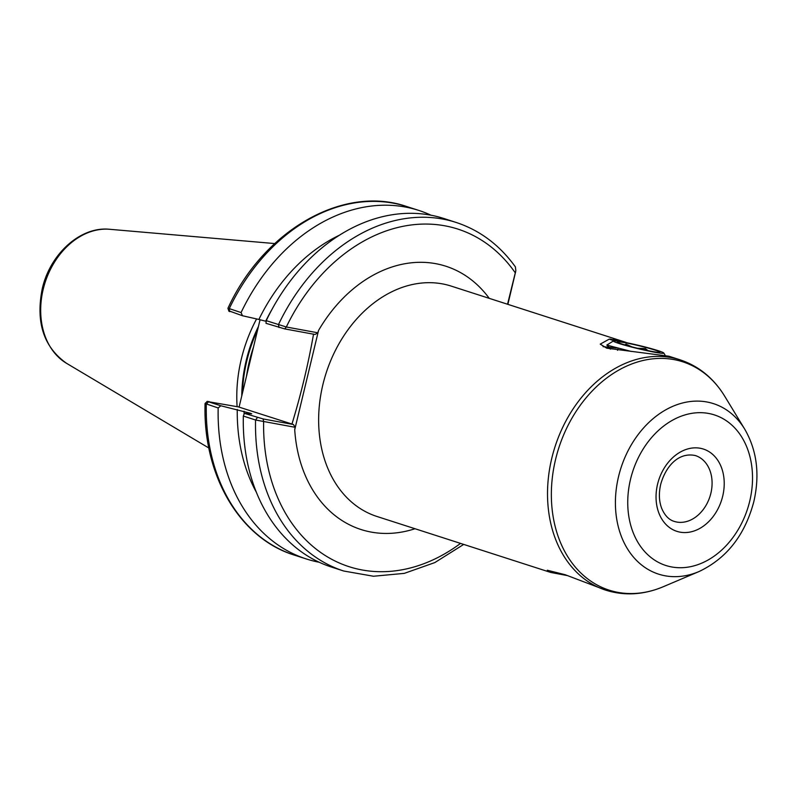 <?xml version="1.0" encoding="UTF-8"?>
<svg xmlns="http://www.w3.org/2000/svg" width="796" height="796" viewBox="0 0 796 796"><rect width="100%" height="100%" fill="white"/><g stroke="black" fill="none" stroke-linecap="round" stroke-linejoin="round"><path stroke-width="1.19" d="M744.807 429.303C756.966 450.486 759.981 474.565 753.852 501.56C744.957 535.111 726.668 558.444 698.987 571.558A89.55 68.356 -72.1 0 1 618.572 476.486A89.55 68.356 -72.1 0 1 675.904 405.084A89.55 68.356 -72.1 0 1 744.807 429.303L724.668 396.169A119.947 91.56 107.9 0 0 632.382 363.732A119.947 91.56 107.9 0 0 555.588 459.372A119.947 91.56 107.9 0 0 663.297 586.712C643.835 594.871 624.691 596.035 605.865 590.204A121.022 92.386 -72.1 0 1 551.787 458.257A121.022 92.386 -72.1 0 1 680.073 359.812L668.849 356.2L606.741 348.18L600.234 344.131L609.258 339.116L620.83 341.623M605.865 590.204L565.11 574.702L547.29 570.235L550.732 572.443L567.429 575.598M317.873 332.798L315.027 334.469L284.749 328.907L266.003 323.315L266.242 320.669L286.311 326.997L317.873 332.798L318.539 330.459L294.719 429.691L295.187 427.313L255.556 419.999L243.337 416.069L244.382 413.353L263.128 418.945L293.416 424.507L239.079 407.114L260.063 319.713M256.591 318.937A128.673 98.226 107.9 0 0 241.317 359.056A128.673 98.226 107.9 0 0 237.109 406.656M246.501 375.931L253.277 347.772M627.537 342.897L610.224 339.066M613.238 339.414L625.069 342.399M613.935 340.827L609.258 339.116M603.089 346.658L616.472 348.001M239.108 407.015L208.164 401.681L220.84 405.771L250.511 413.293L251.725 413.82L244.382 413.353M229.974 308.848L241.079 312.569A183.12 139.788 -72.1 0 1 418.676 210.383A183.12 139.788 -72.1 0 1 431.004 215.209M241.079 312.569L242.462 315.733L230.462 311.425M339.205 235.317A166.394 127.022 -72.1 0 0 258.879 319.455L242.462 315.733M266.172 321.335L258.879 319.455M266.242 320.669A183.12 139.788 -72.1 0 1 443.84 218.482L456.058 222.422A183.12 139.788 -72.1 0 0 278.461 324.609L279.038 327.514M507.54 304.241L515.838 270.6L515.37 266.859C499.629 245.069 479.859 230.263 456.058 222.422M418.676 210.383L406.806 206.552C343.175 184.433 263.575 230.502 227.935 308.301L228.91 311.276M319.226 562.255A183.12 139.788 -72.1 0 1 306.39 558.981A183.12 139.788 -72.1 0 1 218.174 407.96L205.079 403.512L207.298 401.293M220.84 405.771L218.174 407.96M256.421 492.356A166.394 127.022 -72.1 0 1 237.268 409.492M257.416 417.552L255.556 419.999A183.12 139.788 -72.1 0 0 343.772 571.03L331.554 567.09A183.12 139.788 -72.1 0 1 243.337 416.069M208.851 401.463L206.303 404.139A183.12 139.788 107.9 0 0 294.52 555.16C239.566 538.414 202.741 475.033 205.079 403.512M291.923 424.139C300.928 394.667 308.132 364.658 313.544 334.101M515.689 271.476L507.878 304.351M515.529 272.461L515.131 272.63A177.359 135.39 107.9 0 0 286.311 326.997L284.749 328.907M263.128 418.945L263.625 421.522A177.359 135.39 107.9 0 0 460.556 543.399M293.416 424.507L295.187 427.313M624.751 344.867L626.034 344.161L631.726 346.807M637.636 348.29L645.258 348.548L648.053 350.638M622.094 344.051A21.9 1.403 -166.5 0 1 617.398 342.151A21.9 1.403 -166.5 0 1 630.492 343.812A21.9 1.403 -166.5 0 1 655.098 350.111A21.9 1.403 -166.5 0 1 659.725 352.31A21.9 1.403 -166.5 0 1 644.462 349.872A21.9 1.403 -166.5 0 1 622.094 344.051M619.059 343.494A25.93 1.662 13.5 0 0 647.636 350.837A25.93 1.662 13.5 0 0 663.784 353.016A25.93 1.662 13.5 0 0 658.133 350.668A25.93 1.662 13.5 0 0 631.089 343.653A25.93 1.662 13.5 0 0 613.457 340.937A25.93 1.662 13.5 0 0 619.059 343.494M631.357 351.464L606.801 345.086L613.457 340.937M644.919 349.971L645.258 348.548M625.785 345.175L626.034 344.161M617.537 350.32L618.004 348.379M674.212 521.4A34.576 26.397 107.9 0 0 710.868 493.271A34.576 26.397 107.9 0 0 695.415 455.571C678.212 451.82 665.486 466.814 660.66 484.525C658.66 493.42 659.018 501.41 661.745 508.495C664.789 515.529 668.948 519.838 674.212 521.4M722.698 496.187A43.223 32.994 -72.1 0 1 680.063 532.146A43.223 32.994 -72.1 0 1 657.566 484.217A43.223 32.994 -72.1 0 1 700.201 448.257A43.223 32.994 -72.1 0 1 722.698 496.187M43.203 289.276A71.461 54.546 107.9 0 0 66.516 363.294C43.68 347.076 35.591 322.251 42.248 288.809C49.989 254.053 80.525 226.124 109.669 229.288A71.461 54.546 107.9 0 0 43.203 289.276M318.539 330.459A138.315 105.579 -72.1 0 1 489.222 298.341M626.163 342.449L451.193 286.092A121.022 92.386 107.9 0 0 322.907 384.538A121.022 92.386 107.9 0 0 376.986 516.485L550.732 572.443M630.532 479.252A79.103 60.387 107.9 0 0 671.705 566.961A79.103 60.387 107.9 0 0 749.732 501.152A79.103 60.387 107.9 0 0 708.559 413.442A79.103 60.387 107.9 0 0 630.532 479.252M258.461 326.4A127.061 96.993 107.9 0 0 246.223 360.469A127.061 96.993 107.9 0 0 241.765 395.96M257.715 329.514A126.942 96.903 107.9 0 0 246.859 360.658A126.942 96.903 107.9 0 0 242.472 392.995M253.307 347.653A126.942 96.903 107.9 0 0 249.347 361.464A126.942 96.903 107.9 0 0 246.7 374.976M244.074 411.224A162.085 123.728 107.9 0 0 244.074 414.149M406.806 206.552A183.12 139.788 107.9 0 0 229.208 308.749L229.775 311.644M271.804 309.704A162.085 123.728 107.9 0 0 265.695 321.186M415.014 528.733A138.315 105.579 -72.1 0 1 294.719 429.691M698.987 571.558L663.297 586.712M66.516 363.294L208.87 448.019M306.39 558.981L294.52 555.16M343.772 571.03L373.473 576.244L404.298 573.369L434.815 562.583L463.7 544.414M109.669 229.288L274.72 243.566M680.073 359.812C698.759 366.07 713.624 378.19 724.668 396.169M663.784 353.016L665.108 355.155M606.801 345.086L610.88 348.947L610.293 349.126"/></g></svg>
